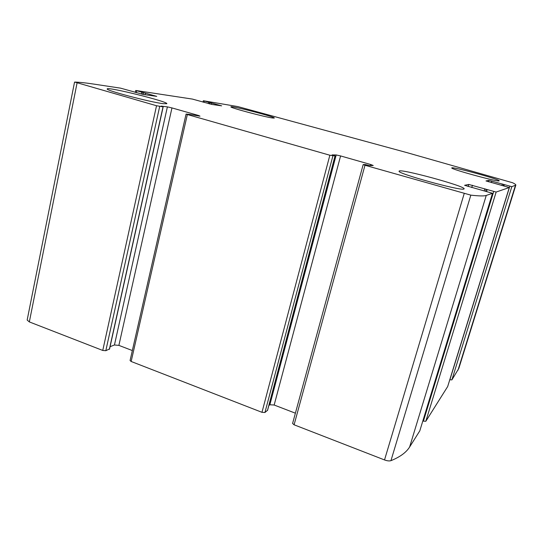 <?xml version="1.0" encoding="UTF-8"?>
<svg xmlns="http://www.w3.org/2000/svg" width="543" height="543" viewBox="0 0 543 543"><rect width="100%" height="100%" fill="white"/><g stroke="black" fill="none" stroke-linecap="round" stroke-linejoin="round"><path stroke-width="0.81" d="M419.848 430.694L492.501 193.294L486.25 195.439C484.193 196.179 479.055 196.077 470.829 195.141L364.991 165.262L363.172 164.597L365.161 164.529L369.742 165.595L373.217 165.5L370.659 164.495L340.59 155.936L336.198 154.959L332.112 154.904L335.024 155.929L329.859 155.23L187.349 114.525L186.079 114.064L189.5 114.41L199.994 116.161L198.453 115.462L171.961 107.921L167.393 106.876L161.142 106.095L163.029 106.856L156.533 105.729L74.764 82.074C79.441 82.197 86.113 82.916 94.781 84.24L120.614 88.163L143.318 94.462L156.744 96.376L135.988 90.505L192.405 99.084L212.021 104.473L221.639 105.844L203.496 100.767L237.861 106.591L406.592 152.529L512.619 182.753C514.886 183.846 515.959 184.634 515.836 185.122L511.825 186.67L488.849 180.357L485.992 180.941L509.3 187.532L496.146 192.046L468.745 184.45L464.591 185.306L492.501 193.294L419.807 430.83L409.619 447.004C406.232 452.455 400.008 457.009 390.946 460.668C389.372 461.163 387.227 460.926 384.519 459.935L294.089 424.796L292.589 423.452L363.172 164.597M447.67 386.555L425.821 421.28L423.411 421.144L493.716 191.509M109.435 348.966L105.817 350.71L102.756 350.452L29.336 321.918L27.164 320.058L74.547 82.115M267.529 410.291L264.943 412.483L261.977 412.32L131.155 361.482L130.076 360.538L186.079 114.064M515.836 185.122L458.842 368.351L451.885 379.896L449.896 379.733L509.816 186.215M422.841 420.934L423.411 421.144M268.833 405.553L269.857 404.773L274.161 405.024L295.385 413.182M110.073 346.692L114.444 344.988L118.883 345.382L132.343 350.554M463.803 189.066L464.143 188.862C465.874 186.229 398.888 168.045 399.159 171.181C395.922 173.142 460.023 190.932 463.803 189.066M499.065 180.887L499.187 180.805C500.381 179.523 451.301 166.199 451.796 167.93C449.733 168.88 497.354 181.953 499.065 180.887M163.219 103.679L166.823 103.706C168.73 101.779 107.202 86.459 107.229 88.916C104.901 90.219 150.513 102.247 163.219 103.679M272.83 118.028L274.31 118.035C275.559 116.983 230.571 105.376 230.911 106.842C229.241 107.548 265.575 117.247 272.83 118.028M447.663 386.596L509.293 187.539L447.649 386.63M409.619 447.004L486.25 195.439M425.821 421.28L496.146 192.046M29.336 321.918L77.058 83.025M102.756 350.452L156.533 105.729M131.155 361.482L187.349 114.525M261.977 412.32L329.859 155.23M457.953 370.272L515.429 185.434M451.885 379.896L511.825 186.67M390.946 460.668L470.829 195.141M384.519 459.935L464.19 193.593M294.089 424.796L364.991 165.262M503.924 185.93L504.311 184.681M503.089 185.699L503.483 184.403L503.083 185.699M501.888 185.36L502.323 183.962M491.401 182.611L491.877 181.05M488.415 181.776L488.849 180.357M486.596 191.482L487.152 189.656M486.182 189.317L485.605 191.204L486.182 189.324M484.227 190.81L484.851 188.774M471.738 187.539L472.424 185.265M468.127 186.514L468.745 184.45M370.36 165.581L370.659 164.495M274.161 405.024L340.59 155.936M269.857 404.773L336.198 154.959M267.468 410.522L335.024 155.929M264.943 412.483L332.893 155.902M198.338 115.978L198.453 115.462M118.883 345.382L171.961 107.921M114.444 344.988L167.393 106.876M109.36 349.312L163.029 106.856M105.817 350.71L159.69 106.448M145.11 94.726L145.463 93.097M143.074 94.421L143.461 92.629M142.707 94.353L143.094 92.575M141.37 94.061L141.757 92.256M136.279 92.683L136.68 90.83M203.951 102.362L204.249 101.066M208.383 103.604L208.682 102.301M209.469 103.896L209.781 102.566M209.727 103.964L210.046 102.6M211.37 104.351L211.682 102.994M267.543 410.42L335.079 155.922M109.523 349.163L163.165 106.856M135.302 92.405L135.716 90.491M203.014 102.104L203.326 100.76"/></g></svg>
